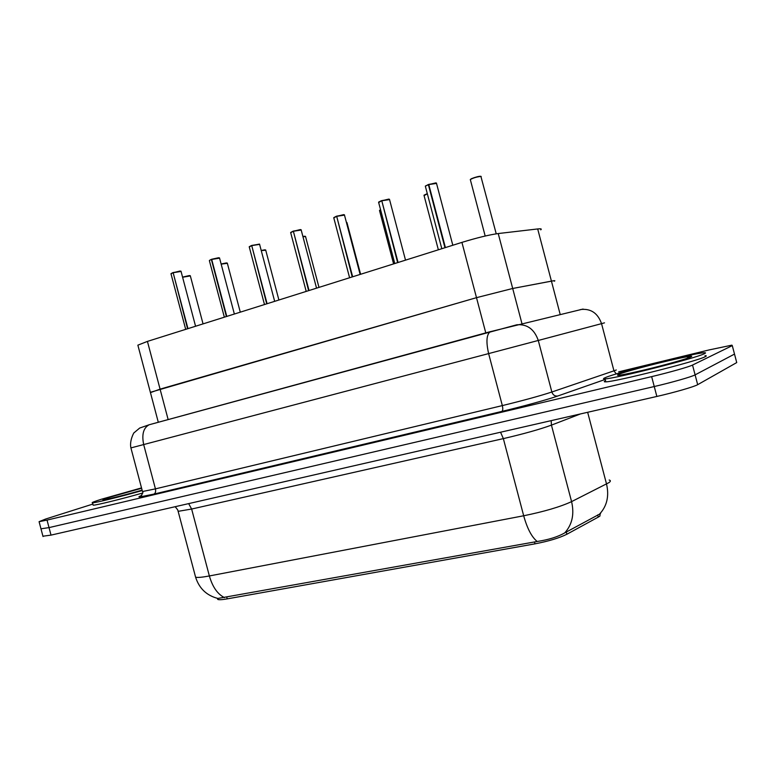 <?xml version="1.0" encoding="UTF-8"?>
<svg xmlns="http://www.w3.org/2000/svg" width="776" height="776" viewBox="0 0 776 776"><rect width="100%" height="100%" fill="white"/><g stroke="black" fill="none" stroke-linecap="round" stroke-linejoin="round"><path stroke-width="1.16" d="M150.447 392.627L160.079 389.145L476.493 297.664L512.693 288.478L553.395 280.786C554.995 280.572 555.277 280.718 554.248 281.213C555.277 280.718 554.995 280.572 553.395 280.786L551.426 281.125L537.69 228.949L539.718 228.794C541.357 228.774 541.697 229.124 540.726 229.841M217.474 598.422L217.736 599.421C219.036 599.935 222.198 599.751 227.232 598.868L534.965 543.85C548.661 541.212 559.302 538.01 566.878 534.247L598.286 517.097L599.916 516.069L600.11 513.916M158.304 422.27L150.369 392.316L476.493 297.664L512.693 288.478L551.426 281.125L560.194 314.464M138.031 345.786L137.866 345.155L147.43 341.401L461.924 242.384C476.939 237.786 489.045 234.847 498.231 233.547L537.69 228.949M195.271 575.947L195.601 577.179C199.189 588.441 206.61 595.532 217.862 598.442L537.205 541.483C548.661 539.737 557.837 536.866 564.753 532.87L600.537 513.596M618.666 371.85L709.177 349.908L731.904 345.155L732.282 345.611L692.532 365.06C689.146 366.835 669.3 372.451 651.646 376.622L47.026 520.095L49.024 527.612L40.973 528.805L49.024 527.612L654.246 386.535L49.024 527.612L51.012 535.12L42.942 536.206M692.532 365.06L695.102 374.866C691.755 376.767 671.929 382.442 654.246 386.535C671.929 382.442 691.755 376.767 695.102 374.866L734.503 354.089L695.102 374.866L697.682 384.673C694.365 386.7 674.548 392.433 656.855 396.449L51.012 535.12M736.569 361.965L736.734 362.576L697.682 384.673M47.026 520.095L39.081 521.676L45.571 519.057L92.868 504.07M734.368 353.555L736.734 362.576M425.403 186.017L428.779 184.542L445.405 247.583M452.815 245.255L436.519 183.408L428.788 184.562L435.889 182.874M428.333 184.717L425.326 186.172L428.352 184.533L444.949 247.728M605.474 377.563C617.075 372.451 692.444 353.4 703.871 352.76C705.859 352.605 706.063 352.905 704.462 353.672C696.576 358.017 614.175 378.853 605.047 378.872C602.874 379.018 603.01 378.581 605.474 377.563M704.996 355.709C706.664 355.631 706.752 355.961 705.258 356.688C697.401 361.15 614.99 381.947 605.823 381.84C603.873 381.957 603.777 381.598 605.552 380.774M405.518 260.144L389.552 199.597L381.782 200.771L398.069 262.492M381.782 200.771L388.834 199.083M381.773 200.732L397.632 262.627M360.142 274.432L344.486 215.127L336.687 216.32L352.653 276.79M336.687 216.32L343.681 214.632M336.677 216.271L352.226 276.925M316.55 288.158L301.195 230.045L293.367 231.258L309.032 290.525M293.367 231.258L300.312 229.58M293.357 231.2L308.625 290.651M142.231 490.548C120.115 496.785 95.273 502.906 92.538 502.819C91.005 502.79 94.012 501.587 101.559 499.201L141.523 487.9M142.629 493.032C120.571 499.269 95.904 505.322 93.168 505.195L93.062 504.778M274.665 301.34L259.601 244.372L251.734 245.614L267.099 303.726M251.734 245.614L259.426 244.091M251.725 245.546L266.711 303.843M234.362 314.028L219.579 258.165L211.693 259.417L226.776 316.424M211.693 259.417L218.531 257.748L211.722 259.252M209.423 260.426L211.353 259.378L226.398 316.54M195.571 326.25L181.06 271.435L173.145 272.715L187.957 328.646M173.145 272.715L179.925 271.047M173.135 272.638L187.598 328.762M598.286 517.097L597.704 514.915M168.149 419.583L147.43 341.401M485.786 332.904L461.924 242.384M521.938 323.563L498.231 233.547M227.232 598.868L226.786 597.19M534.965 543.85L534.451 541.92M566.878 534.247L566.276 531.967M224.545 597.636C217.639 594.28 212.576 587.044 209.365 575.957L523.684 515.768C544.267 511.568 560.233 506.854 571.582 501.626L608.918 482.643C610.76 481.343 610.848 480.47 609.179 480.014M599.635 514.003C606.997 506.039 609.296 496.039 606.531 484.011L587.655 412.289M564.753 532.87C572.203 524.605 574.482 514.187 571.582 501.626L551.435 425.132C539.815 429.361 523.79 433.862 503.352 438.615L523.684 515.768C527.263 528.592 531.764 537.157 537.205 541.483M175.133 506.718C179.256 511.355 177.51 510.521 178.141 511.335L195.601 577.179C197.424 577.742 202.012 577.334 209.365 575.957L191.633 509.037L178.141 511.335L177.956 510.705M656.855 396.449L651.646 376.622M580.429 413.947L551.435 425.132L551.183 420.64M500.559 432.222L503.352 438.615L191.633 509.037L188.655 503.614M604.504 322.845L601.545 323.65L613.952 370.831L616.28 369.987M605.193 379.445L557.702 396.032C547.701 399.562 522.219 406.595 501.839 411.416L153.891 494.099C139.641 497.406 135.577 497.862 141.668 495.466M732.282 345.611L734.503 354.089M579.924 309.75L581.331 309.43C591.176 308.625 597.908 313.368 601.545 323.65L538.282 340.46L551.862 392.006L613.952 370.831L616.28 373.945M490.539 331.585L149.157 424.763L516.826 324.775C527.195 323.99 534.344 329.218 538.282 340.46L488.628 353.594L502.334 405.596C523.393 400.455 539.902 395.925 551.862 392.006C552.929 395.003 554.879 396.342 557.692 396.032L557.702 396.032C547.701 399.562 522.209 406.595 501.839 411.416L501.839 411.416C502.877 410.659 503.042 408.719 502.334 405.596L155.433 488.87C155.966 491.548 155.452 493.293 153.891 494.099L501.839 411.416M583.106 309.052L490.286 331.682C486.503 334.466 485.951 341.77 488.628 353.594L143.676 444.561L155.433 488.87L142.483 491.528C144.423 492.275 138.952 498.483 139.835 496.95L153.891 494.099M130.921 447.917C129.194 440.719 134.326 431.553 134.18 432.668L139.68 428.051L149.157 424.763C143.434 427.818 141.61 434.415 143.676 444.561L130.911 447.907L142.377 491.13M496.233 233.819L480.907 176.424C476.842 176.85 473.302 177.888 470.305 179.547L470.392 179.877M470.372 179.411C473.02 177.811 476.454 176.773 480.683 176.297M441.816 248.718L425.423 186.521M618.414 374.439C628.705 369.822 701.64 352.129 690.621 357.009C686.537 358.939 664.625 365.089 644.808 369.851C623.341 374.895 614.543 376.418 618.414 374.439M427.334 193.796L424.074 195.62M424.084 195.135L427.295 193.641L423.997 195.309L438.362 249.804M380.589 209.811L379.571 210.742M379.551 210.403L380.55 209.675L379.493 210.461L393.597 263.898M360.607 274.287L346.95 222.557L346.358 222.237M318.985 287.392L305.579 236.661L302.931 236.612M305.56 236.428L302.892 236.467L304.745 236.234M304.822 236.234L305.424 236.389M381.346 200.916L378.678 202.575M378.707 202.041L381.365 200.741L378.591 202.245L394.761 263.53M343.787 214.642L344.321 214.806M336.27 216.465L333.816 217.988M333.796 217.629L336.289 216.291L333.738 217.687L349.598 277.75M300.409 229.58L301.03 229.735M292.969 231.394L290.719 232.8M290.709 232.451L292.988 231.219L290.641 232.519L306.21 291.407M104.702 499.647L103.198 499.773L109.726 497.232L141.62 488.259L109.726 497.232C90.385 503.217 115.226 497.852 142.115 490.141M278.904 300.011L265.741 250.231L261.24 250.6M265.722 250.017L261.202 250.454L264.829 249.833M264.907 249.833L265.586 249.979M240.288 312.165L227.358 263.306L221.16 264.141M227.339 263.113L221.121 263.995L226.369 262.938M226.437 262.938L227.193 263.074M203.05 323.893L190.343 275.916L182.593 277.245M189.315 275.567L182.564 277.11L190.324 275.742M189.344 275.567L190.188 275.693M251.346 245.749L249.28 247.04M249.28 246.71L251.375 245.575L249.212 246.778L264.49 304.551M218.599 257.748L219.414 257.894M224.351 317.19L209.404 260.736M179.993 271.047L180.886 271.183M172.786 272.832L171.021 273.938M171.04 273.637L172.815 272.667L170.963 273.715L185.697 329.354M217.736 599.421L217.464 598.374M150.369 392.316L137.866 345.155M43.029 536.555L39.081 521.676M557.692 396.032L605.193 379.435M485.184 236.03L470.305 179.547L471.527 178.655C475.979 176.957 479.054 176.171 480.732 176.288L481.207 176.491M436.51 183.088L428.798 184.387M687.022 358.357L689.117 356.485C678.69 357.552 626.125 370.967 618.453 374.43L617.822 375.312L619.869 375.167M605.047 378.872L605.823 381.84M389.533 199.296L381.802 200.596M344.466 214.855L336.697 216.145M301.175 229.783L293.386 231.083M92.538 502.819L93.168 505.195M259.572 244.139L251.763 245.439M219.559 257.942L218.56 257.739M181.031 271.231L173.174 272.541"/></g></svg>
